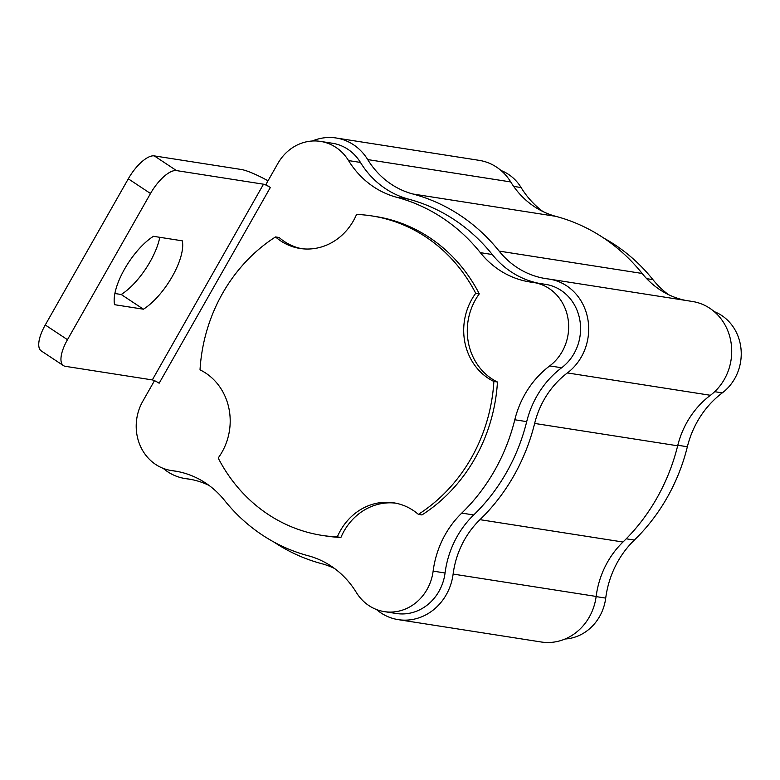 <?xml version="1.0" encoding="UTF-8"?>
<svg xmlns="http://www.w3.org/2000/svg" width="780" height="780" viewBox="0 0 780 780"><rect width="100%" height="100%" fill="white"/><g stroke="black" fill="none" stroke-linecap="round" stroke-linejoin="round"><path stroke-width="1.17" d="M154.489 380.659L142.74 401.349A46.186 41.964 -81.1 0 0 171.142 470.506A46.186 41.964 -81.1 0 0 172.37 470.681A92.381 83.928 98.9 0 1 174.827 471.023A92.381 83.928 98.9 0 1 224.513 500.36A184.762 167.856 -81.1 0 0 308.178 555.74A92.381 83.928 98.9 0 1 356.333 592.449A46.186 41.964 -81.1 0 0 384.345 611.627A46.186 41.964 -81.1 0 0 433.134 571.126A92.381 83.928 98.9 0 1 461.77 513.094A184.762 167.856 -81.1 0 0 514.79 419.767A92.381 83.928 98.9 0 1 549.715 365.898A46.186 41.964 -81.1 0 0 567.782 317.411A46.186 41.964 -81.1 0 0 533.725 282.516A46.186 41.964 -81.1 0 0 532.496 282.34A92.381 83.928 98.9 0 1 530.039 281.999A92.381 83.928 98.9 0 1 480.353 252.661A184.762 167.856 -81.1 0 0 396.688 197.281A92.381 83.928 98.9 0 1 348.533 160.573A46.186 41.964 -81.1 0 0 320.522 141.394A46.186 41.964 -81.1 0 0 277.846 163.507L265.882 184.567L270.328 187.502L159.139 383.233A5.772 0.926 29.6 0 0 152.315 379.918L263.503 184.197A5.772 0.926 -150.4 0 1 270.328 187.502M501.023 170.498A46.186 41.964 98.9 0 1 521.108 187.551A92.381 83.928 -81.1 0 0 542.948 211.546M603.798 238.114A184.762 167.856 98.9 0 1 652.928 279.64A92.381 83.928 -81.1 0 0 668.441 294.606M714.226 311.62A46.186 41.964 98.9 0 1 741 348.826A46.186 41.964 98.9 0 1 722.3 392.876A92.381 83.928 -81.1 0 0 687.365 446.745A184.762 167.856 98.9 0 1 634.355 540.072A92.381 83.928 -81.1 0 0 605.719 598.104A46.186 41.964 98.9 0 1 565.12 638.995M538.96 283.335A92.381 83.928 98.9 0 1 492.268 254.524A184.762 167.856 -81.1 0 0 408.613 199.144A92.381 83.928 98.9 0 1 360.448 162.435A46.186 41.964 -81.1 0 0 332.436 143.257L320.522 141.394M384.345 611.627L396.269 613.49A46.186 41.964 -81.1 0 0 445.058 572.988A92.381 83.928 98.9 0 1 473.694 514.956A184.762 167.856 -81.1 0 0 526.705 421.629A92.381 83.928 98.9 0 1 561.639 367.76A46.186 41.964 -81.1 0 0 579.696 319.283A46.186 41.964 -81.1 0 0 545.649 284.378L533.725 282.516M268.027 180.804A34.642 5.567 29.6 0 0 241.293 169.494L154.294 155.893L176.495 170.596L263.503 184.197M159.783 237.305A46.186 17.823 -56.5 0 1 121.222 294.499L114.884 293.514M176.495 170.596A28.87 11.134 123.5 0 0 150.501 193.508L67.47 339.68A28.87 11.134 123.5 0 0 63.453 365.615L41.242 350.912A28.87 11.134 -56.5 0 1 45.26 324.977L128.3 178.805A28.87 11.134 -56.5 0 1 154.294 155.893M63.453 365.615A28.87 11.134 123.5 0 0 65.315 366.317L152.315 379.918M153.445 236.311L182.276 240.825A46.186 17.823 -56.5 0 1 143.432 309.202L114.592 304.697A46.186 17.823 -56.5 0 1 153.445 236.311M312.322 141.005A51.967 47.209 98.9 0 1 336.19 138.001L479.212 160.358A51.967 47.209 98.9 0 1 510.725 181.935A86.609 78.683 -81.1 0 0 555.877 216.352A190.534 173.101 98.9 0 1 642.145 273.458A86.609 78.683 -81.1 0 0 685.834 300.446M336.19 138.001A51.967 47.209 98.9 0 1 367.702 159.578A86.609 78.683 -81.1 0 0 412.854 193.996A190.534 173.101 98.9 0 1 499.122 251.102A86.609 78.683 -81.1 0 0 545.707 278.606A86.609 78.683 -81.1 0 0 548.018 278.928A51.967 47.209 98.9 0 1 549.403 279.123A51.967 47.209 98.9 0 1 587.701 318.386A51.967 47.209 98.9 0 1 567.392 372.928A86.609 78.683 -81.1 0 0 534.641 423.433A190.534 173.101 98.9 0 1 479.963 519.665A86.609 78.683 -81.1 0 0 453.122 574.07A51.967 47.209 98.9 0 1 398.239 619.642A51.967 47.209 98.9 0 1 376.428 609.502M549.403 279.123L692.425 301.48A51.967 47.209 98.9 0 1 730.724 340.743A51.967 47.209 98.9 0 1 710.414 395.284A86.609 78.683 -81.1 0 0 677.664 445.79A190.534 173.101 98.9 0 1 622.986 542.022A86.609 78.683 -81.1 0 0 596.144 596.437A51.967 47.209 98.9 0 1 541.261 641.999L398.239 619.642M334.493 568.454A86.609 78.683 -81.1 0 0 321.575 563.648A190.534 173.101 98.9 0 1 273.644 541.885M209.011 485.394A86.609 78.683 -81.1 0 0 188.711 479.037A86.609 78.683 -81.1 0 0 186.41 478.715A51.967 47.209 98.9 0 1 185.026 478.52A51.967 47.209 98.9 0 1 163.215 468.38M275.525 236.935A161.665 146.874 -81.1 0 0 200.021 369.847A57.739 52.455 98.9 0 1 218.185 458.006A161.665 146.874 -81.1 0 0 321.984 535.382A161.665 146.874 -81.1 0 0 337.34 536.874A57.739 52.455 98.9 0 1 393.832 502.837A57.739 52.455 98.9 0 1 418.373 514.381L421.951 514.937A161.665 146.874 -81.1 0 0 497.455 382.015A57.739 52.455 98.9 0 1 479.29 293.855A161.665 146.874 -81.1 0 0 375.492 216.489L371.923 215.933A161.665 146.874 -81.1 0 0 356.558 214.432A57.739 52.455 98.9 0 1 300.066 248.469A57.739 52.455 98.9 0 1 275.525 236.935L279.103 237.49A57.739 52.455 98.9 0 0 301.86 248.713M321.984 535.382L325.562 535.938A161.665 146.874 -81.1 0 0 340.918 537.44A57.739 52.455 98.9 0 1 395.616 503.149M418.373 514.381A161.665 146.874 -81.1 0 0 493.877 381.459A57.739 52.455 98.9 0 1 475.712 293.299A161.665 146.874 -81.1 0 0 371.923 215.933M475.712 293.299L479.29 293.855M337.34 536.874L340.918 537.44M493.877 381.459L497.455 382.015M121.222 294.499L143.432 309.202M360.448 162.435L348.533 160.573M408.613 199.144L396.688 197.281M177.274 471.442L172.37 470.681M445.058 572.988L433.134 571.126M473.694 514.956L461.77 513.094M526.705 421.629L514.79 419.767M561.639 367.76L549.715 365.898M492.268 254.524L480.353 252.661M45.26 324.977L67.47 339.68M150.501 193.508L128.3 178.805M510.725 181.935L367.702 159.578M555.877 216.352L412.854 193.996M642.145 273.458L499.122 251.102M710.414 395.284L567.392 372.928M677.664 445.79L534.641 423.433M622.986 542.022L479.963 519.665M596.144 596.437L453.122 574.07M191.012 479.437L186.41 478.715M521.108 187.551L513.649 186.391M652.928 279.64L646.698 278.665M722.3 392.876L714.675 391.687M687.365 446.745L677.8 445.253M634.355 540.072L626.242 538.804M605.719 598.104L596.125 596.602M177.82 471.549L171.142 470.506M191.617 479.554L185.026 478.52"/></g></svg>
